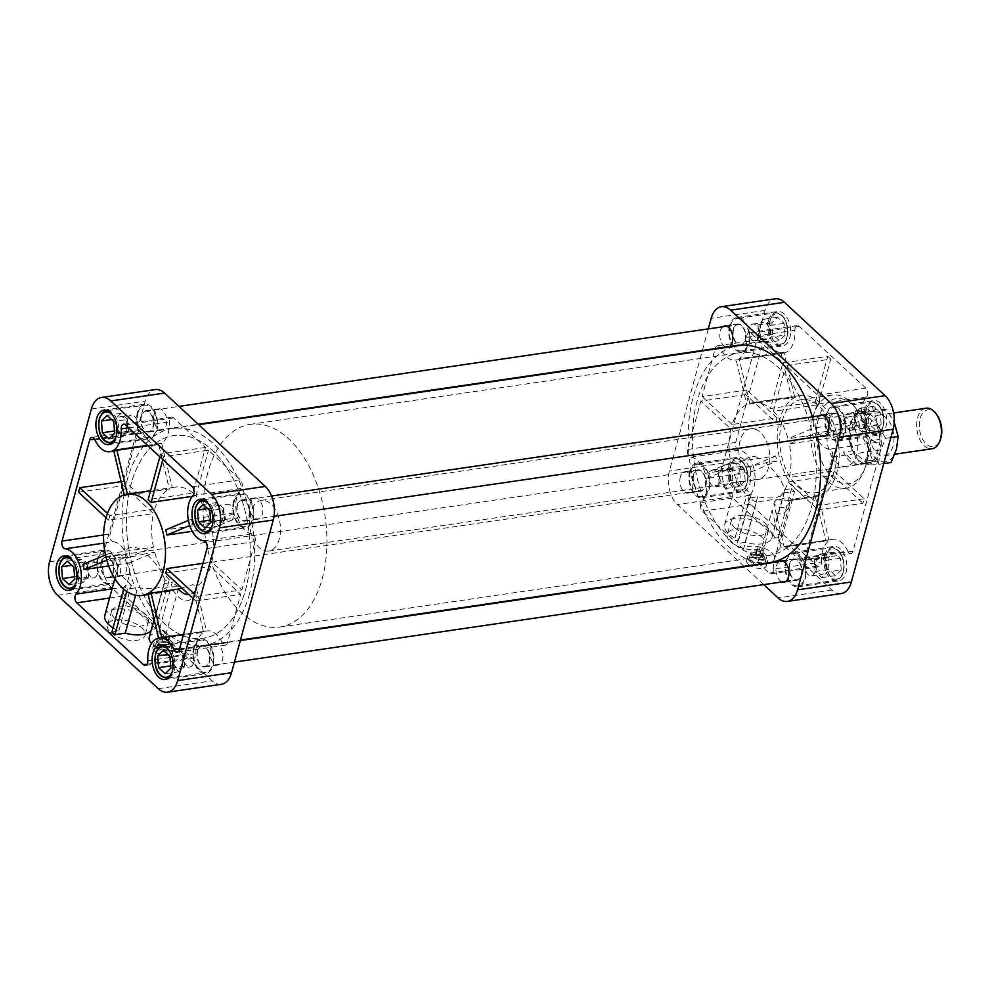 <?xml version="1.0" encoding="UTF-8"?>
<svg xmlns="http://www.w3.org/2000/svg" width="991" height="991" viewBox="0 0 991 991"><rect width="100%" height="100%" fill="white"/><g stroke="black" fill="none" stroke-linecap="round" stroke-linejoin="round"><path stroke-width="0.74" stroke-dasharray="4.96 3.72" d="M149.22 637.386A16.389 7.829 -164.7 0 1 166.03 633.893L178.937 586.722L167.578 586.957L162.239 589.769L169.201 591.491L173.264 590.648C181.626 602.664 188.748 604.039 194.645 594.786L203.613 632.258L158.758 638.823L158.56 638.043M147.82 660.7L195.945 653.651A5.116 3.035 81.7 0 1 193.604 658.396A5.116 3.035 81.7 0 1 191.672 657.665L180.325 647.135A16.389 7.829 -164.7 0 1 167.306 650.146A16.389 7.829 -164.7 0 1 151.611 643.283M180.325 647.135L194.645 594.786M139.781 549.113C134.02 546.078 128.991 546.821 124.693 551.318L153.444 547.119L127.69 557.846L82.823 564.424M779.013 421.955A51.21 30.387 81.7 0 1 800.778 395.52A51.21 30.387 81.7 0 1 831.684 419.416A51.21 30.387 81.7 0 1 836.788 472.707A51.21 30.387 81.7 0 1 815.605 496.85A51.21 30.387 81.7 0 1 785.231 474.07A51.21 30.387 81.7 0 1 779.013 421.955M776.981 417.917L746.917 390.033L745.678 394.542L775.755 422.426A51.21 30.387 81.7 0 1 776.981 417.917L732.126 424.482A51.21 30.387 81.7 0 1 746.768 404.477L791.623 397.911A51.21 30.387 81.7 0 1 794.609 396.673L749.741 403.238A51.21 30.387 81.7 0 1 752.652 402.569A51.21 30.387 81.7 0 1 770.441 408.515L815.296 401.95A51.21 30.387 81.7 0 1 818.269 404.712L773.414 411.277A51.21 30.387 81.7 0 1 788.031 438.74L832.898 432.175A51.21 30.387 81.7 0 1 834.125 437.316L789.27 443.881A51.21 30.387 81.7 0 1 789.257 477.464L834.112 470.886A51.21 30.387 81.7 0 1 832.874 475.407L788.018 481.973A51.21 30.387 81.7 0 1 774.516 501.347C785.145 497.457 790.607 496.813 790.892 499.414L818.232 495.413A51.21 30.387 81.7 0 1 815.259 496.652L790.1 500.331L789.294 505.286C785.813 514.812 780.078 516.472 772.076 510.241L781.044 547.713L825.899 541.148A24.577 14.58 81.7 0 1 828.885 539.909L818.232 495.413M771.035 573.851L819.161 566.802A5.116 3.035 81.7 0 0 821.502 562.07L773.376 569.107A5.116 3.035 81.7 0 1 771.035 573.851A5.116 3.035 81.7 0 1 769.103 573.12L757.756 562.603A16.389 7.829 15.3 0 0 774.566 559.097A16.389 7.829 15.3 0 0 762.042 547.589A16.389 7.829 15.3 0 0 743.461 549.348L756.368 502.177L771.741 499.712L790.1 500.331M756.368 502.177A51.21 30.387 81.7 0 1 749.704 497.94L757.607 496.788C771.543 499.191 780.413 497.891 784.215 492.886L794.559 491.375A51.21 30.387 81.7 0 1 791.586 488.613L784.699 489.628C782.394 481.267 776.102 472.323 765.808 462.772L776.969 461.149A51.21 30.387 81.7 0 1 775.73 455.996L744.538 460.567C748.849 456.058 753.878 455.327 759.626 458.362M744.538 460.567L730.875 462.574A51.21 30.387 81.7 0 1 730.887 429.004L775.755 422.426M757.607 496.788L745.121 542.399A24.577 11.743 15.3 0 0 771.741 538.509L782.085 536.998L779.112 534.236L772.212 535.239L784.699 489.628M772.212 535.239A24.577 11.743 15.3 0 0 749.097 519.21A24.577 11.743 15.3 0 0 724.656 524.635A24.577 11.743 15.3 0 0 738.691 540.145L751.178 494.534L740.45 483.819L739.72 469.585L740.81 466.439C743.238 467.678 751.574 466.464 765.808 462.772M106.768 560.088L109.815 558.825A51.21 30.387 81.7 0 1 108.589 553.684L124.693 551.318M105.492 554.972L108.589 553.684M121.137 481.651L124.618 481.143L137.848 432.782A5.116 3.035 81.7 0 1 139.966 430.367A5.116 3.035 81.7 0 1 143.1 432.819A24.577 14.58 81.7 0 0 158.089 444.637L113.829 451.116L158.684 444.525L169.337 489.021L124.482 495.587L124.284 494.794M103.782 543.142L113.296 541.755A5.116 3.035 81.7 0 1 110.15 534.025L123.392 485.664L153.456 513.536L108.601 520.114L106.062 517.76M78.524 492.23L123.392 485.664M107.486 513.425L109.84 515.593L154.695 509.027L124.618 481.143M147.523 445.355L161.657 443.287A24.577 14.58 81.7 0 0 169.337 421.893A5.116 3.035 81.7 0 1 171.678 417.149A5.116 3.035 81.7 0 1 173.598 417.88L205.484 447.436L193.01 493.06L148.142 499.625M127.393 494.113L172.31 487.783L161.657 443.287M159.861 456.801L160.629 454.002L205.484 447.436M160.629 454.002L163.602 456.764L208.457 450.199L240.342 479.768A5.116 3.035 81.7 0 1 241.135 488.464A24.577 14.58 81.7 0 0 236.354 512.558L210.6 523.285L165.745 529.851M108.676 565.96L128.917 562.987A24.577 14.58 81.7 0 1 124.148 587.081A5.116 3.035 81.7 0 0 124.928 595.777L156.813 625.346L152.366 626.002L164.853 580.379L169.3 579.723L156.813 625.346M113.296 541.755A24.577 14.58 81.7 0 1 127.69 557.846M166.03 633.893L159.786 628.108L172.273 582.485L164.37 583.637C160.567 588.642 151.697 589.942 137.761 587.539L127.418 589.05A51.21 30.387 81.7 0 1 124.432 586.288L131.332 585.285L120.592 574.557L119.874 560.336L114.857 578.645M151.09 630.536A24.577 11.743 -164.7 0 0 151.896 629.26L159.786 628.108M111.958 631.911L118.846 630.908A24.577 11.743 -164.7 0 1 113.061 627.873M104.811 615.386A24.577 11.743 -164.7 0 1 129.251 609.961A24.577 11.743 -164.7 0 1 152.366 626.002M164.853 580.379C162.549 572.018 156.244 563.061 145.962 553.535C131.729 557.215 123.392 558.428 120.964 557.19L119.874 560.336M109.815 558.825L120.964 557.19M128.917 562.987L154.67 552.26L145.962 553.535M815.259 496.652L825.899 541.148M759.8 326.559A8.572 5.091 81.7 0 1 763.343 322.509A8.572 5.091 81.7 0 1 768.52 326.51A8.572 5.091 81.7 0 1 769.375 335.441A8.572 5.091 81.7 0 1 765.832 339.479A8.572 5.091 81.7 0 1 760.654 335.478A8.572 5.091 81.7 0 1 759.8 326.559M749.196 328.108A8.572 5.091 -98.3 0 0 750.051 337.039A8.572 5.091 -98.3 0 0 755.229 341.04A8.572 5.091 -98.3 0 0 759.019 331.812A8.572 5.091 -98.3 0 0 752.739 324.057A8.572 5.091 -98.3 0 0 749.196 328.108M127.715 419.094A8.572 5.091 81.7 0 1 131.27 415.056A8.572 5.091 81.7 0 1 136.448 419.057A8.572 5.091 81.7 0 1 137.303 427.988A8.572 5.091 81.7 0 1 133.748 432.026A8.572 5.091 81.7 0 1 128.57 428.025A8.572 5.091 81.7 0 1 127.715 419.094M117.111 420.655A8.572 5.091 -98.3 0 0 117.966 429.574A8.572 5.091 -98.3 0 0 123.144 433.575A8.572 5.091 -98.3 0 0 126.947 424.359A8.572 5.091 -98.3 0 0 120.667 416.604A8.572 5.091 -98.3 0 0 117.111 420.655M733.588 329.396A10.244 6.082 -98.3 0 0 734.604 340.049A10.244 6.082 -98.3 0 0 740.785 344.831A10.244 6.082 -98.3 0 0 745.319 333.818A10.244 6.082 -98.3 0 0 737.824 324.565A10.244 6.082 -98.3 0 0 733.588 329.396M733.303 329.123A10.752 6.38 -98.3 0 0 734.368 340.322A10.752 6.38 -98.3 0 0 740.859 345.339A10.752 6.38 -98.3 0 0 745.616 333.769A10.752 6.38 -98.3 0 0 737.75 324.057A10.752 6.38 -98.3 0 0 733.303 329.123M730.156 326.212A16.389 9.724 -98.3 0 0 731.792 343.27A16.389 9.724 -98.3 0 0 741.677 350.913A16.389 9.724 -98.3 0 0 748.923 333.286A16.389 9.724 -98.3 0 0 736.932 318.483A16.389 9.724 -98.3 0 0 730.156 326.212M785.058 335.094L779.384 340.706L772.782 334.586L771.853 322.843L777.526 317.231L784.129 323.351L785.058 335.094L771.196 337.126L765.523 342.737L758.908 336.618L757.979 324.875L763.665 319.251L770.267 325.382L771.196 337.126M855.902 415.663A8.572 5.091 81.7 0 1 859.445 411.624A8.572 5.091 81.7 0 1 864.623 415.625A8.572 5.091 81.7 0 1 865.477 424.557A8.572 5.091 81.7 0 1 861.935 428.595A8.572 5.091 81.7 0 1 856.757 424.594A8.572 5.091 81.7 0 1 855.902 415.663M845.298 417.223A8.572 5.091 -98.3 0 0 846.153 426.142A8.572 5.091 -98.3 0 0 851.331 430.156A8.572 5.091 -98.3 0 0 855.122 420.927A8.572 5.091 -98.3 0 0 848.841 413.173A8.572 5.091 -98.3 0 0 845.298 417.223M829.69 418.512A10.244 6.082 -98.3 0 0 830.706 429.165A10.244 6.082 -98.3 0 0 836.887 433.947A10.244 6.082 -98.3 0 0 841.421 422.934A10.244 6.082 -98.3 0 0 833.927 413.681A10.244 6.082 -98.3 0 0 829.69 418.512M829.405 418.239A10.752 6.38 -98.3 0 0 830.47 429.437A10.752 6.38 -98.3 0 0 836.961 434.454A10.752 6.38 -98.3 0 0 841.718 422.884A10.752 6.38 -98.3 0 0 833.852 413.173A10.752 6.38 -98.3 0 0 829.405 418.239M826.259 415.328A16.389 9.724 -98.3 0 0 827.894 432.386A16.389 9.724 -98.3 0 0 837.779 440.029A16.389 9.724 -98.3 0 0 845.026 422.401A16.389 9.724 -98.3 0 0 833.035 407.598A16.389 9.724 -98.3 0 0 826.259 415.328M881.16 424.21L875.487 429.821L868.872 423.702L867.943 411.959L873.628 406.335L880.231 412.467L881.16 424.21L867.298 426.241L861.613 431.853L855.01 425.721L854.081 413.99L859.754 408.366L866.369 414.498L867.298 426.241M719.912 472.348A8.572 5.091 81.7 0 1 723.455 468.309A8.572 5.091 81.7 0 1 728.633 472.311A8.572 5.091 81.7 0 1 729.5 481.23A8.572 5.091 81.7 0 1 725.945 485.28A8.572 5.091 81.7 0 1 720.767 481.279A8.572 5.091 81.7 0 1 719.912 472.348M709.308 473.896A8.572 5.091 -98.3 0 0 710.163 482.828A8.572 5.091 -98.3 0 0 715.341 486.829A8.572 5.091 -98.3 0 0 719.132 477.612A8.572 5.091 -98.3 0 0 712.863 469.858A8.572 5.091 -98.3 0 0 709.308 473.896M693.7 475.185A10.244 6.082 -98.3 0 0 694.728 485.85A10.244 6.082 -98.3 0 0 700.91 490.632A10.244 6.082 -98.3 0 0 705.431 479.619A10.244 6.082 -98.3 0 0 697.937 470.366A10.244 6.082 -98.3 0 0 693.7 475.185M693.415 474.924A10.752 6.38 -98.3 0 0 694.493 486.11A10.752 6.38 -98.3 0 0 700.984 491.14A10.752 6.38 -98.3 0 0 705.728 479.57A10.752 6.38 -98.3 0 0 697.862 469.858A10.752 6.38 -98.3 0 0 693.415 474.924M690.269 472.001A16.389 9.724 -98.3 0 0 691.904 489.059A16.389 9.724 -98.3 0 0 701.789 496.702A16.389 9.724 -98.3 0 0 709.036 479.087A16.389 9.724 -98.3 0 0 697.045 464.284A16.389 9.724 -98.3 0 0 690.269 472.001M745.17 480.883L739.497 486.507L732.894 480.375L731.965 468.632L737.638 463.02L744.241 469.152L745.17 480.883L731.308 482.914L725.635 488.538L719.032 482.406L718.103 470.663L723.777 465.052L730.379 471.171L731.308 482.914M816.014 561.463A8.572 5.091 81.7 0 1 819.557 557.425A8.572 5.091 81.7 0 1 824.735 561.426A8.572 5.091 81.7 0 1 825.59 570.345A8.572 5.091 81.7 0 1 822.047 574.396A8.572 5.091 81.7 0 1 816.869 570.395A8.572 5.091 81.7 0 1 816.014 561.463M805.41 563.012A8.572 5.091 -98.3 0 0 806.265 571.943A8.572 5.091 -98.3 0 0 811.443 575.944A8.572 5.091 -98.3 0 0 815.234 566.716A8.572 5.091 -98.3 0 0 808.953 558.974A8.572 5.091 -98.3 0 0 805.41 563.012M789.802 564.3A10.244 6.082 -98.3 0 0 790.818 574.966A10.244 6.082 -98.3 0 0 796.999 579.735A10.244 6.082 -98.3 0 0 801.533 568.723A10.244 6.082 -98.3 0 0 794.039 559.469A10.244 6.082 -98.3 0 0 789.802 564.3M789.517 564.04A10.752 6.38 -98.3 0 0 790.583 575.226A10.752 6.38 -98.3 0 0 797.074 580.243A10.752 6.38 -98.3 0 0 801.83 568.685A10.752 6.38 -98.3 0 0 793.964 558.974A10.752 6.38 -98.3 0 0 789.517 564.04M786.371 561.117A16.389 9.724 -98.3 0 0 788.006 578.174A16.389 9.724 -98.3 0 0 797.891 585.817A16.389 9.724 -98.3 0 0 805.138 568.202A16.389 9.724 -98.3 0 0 793.147 553.399A16.389 9.724 -98.3 0 0 786.371 561.117M841.272 569.998L835.599 575.622L828.996 569.491L828.067 557.747L833.741 552.136L840.343 558.255L841.272 569.998L827.411 572.03L821.737 577.642L815.122 571.522L814.193 559.779L819.879 554.167L826.482 560.287L827.411 572.03M97.576 558.168A17.404 10.331 -98.3 0 0 99.311 576.291A17.404 10.331 -98.3 0 0 109.828 584.417A17.404 10.331 -98.3 0 0 117.52 565.688A17.404 10.331 -98.3 0 0 104.786 549.968A17.404 10.331 -98.3 0 0 97.576 558.168M98.146 558.701A16.389 9.724 -98.3 0 0 99.781 575.759A16.389 9.724 -98.3 0 0 109.679 583.402A16.389 9.724 -98.3 0 0 116.926 565.774A16.389 9.724 -98.3 0 0 104.935 550.971A16.389 9.724 -98.3 0 0 98.146 558.701M101.293 561.612A10.752 6.38 -98.3 0 0 102.37 572.81A10.752 6.38 -98.3 0 0 108.861 577.827A10.752 6.38 -98.3 0 0 113.618 566.257A10.752 6.38 -98.3 0 0 105.752 556.546A10.752 6.38 -98.3 0 0 101.293 561.612M114.349 559.704A10.752 6.38 -98.3 0 0 115.414 570.903A10.752 6.38 -98.3 0 0 121.905 575.92A10.752 6.38 -98.3 0 0 126.662 564.35A10.752 6.38 -98.3 0 0 118.796 554.638A10.752 6.38 -98.3 0 0 114.349 559.704M233.566 501.483A17.404 10.331 -98.3 0 0 235.301 519.606A17.404 10.331 -98.3 0 0 245.805 527.732A17.404 10.331 -98.3 0 0 253.51 509.015A17.404 10.331 -98.3 0 0 240.763 493.283A17.404 10.331 -98.3 0 0 233.566 501.483M234.136 502.016A16.389 9.724 -98.3 0 0 235.771 519.073A16.389 9.724 -98.3 0 0 245.657 526.716A16.389 9.724 -98.3 0 0 252.916 509.101A16.389 9.724 -98.3 0 0 240.912 494.298A16.389 9.724 -98.3 0 0 234.136 502.016M237.283 504.939A10.752 6.38 -98.3 0 0 238.36 516.125A10.752 6.38 -98.3 0 0 244.851 521.142A10.752 6.38 -98.3 0 0 249.608 509.585A10.752 6.38 -98.3 0 0 241.73 499.86A10.752 6.38 -98.3 0 0 237.283 504.939M250.327 503.032A10.752 6.38 -98.3 0 0 251.404 514.218A10.752 6.38 -98.3 0 0 257.895 519.234A10.752 6.38 -98.3 0 0 262.652 507.677A10.752 6.38 -98.3 0 0 254.786 497.953A10.752 6.38 -98.3 0 0 250.327 503.032M137.464 412.38A17.404 10.331 -98.3 0 0 139.198 430.49A17.404 10.331 -98.3 0 0 149.715 438.617A17.404 10.331 -98.3 0 0 157.408 419.899A17.404 10.331 -98.3 0 0 144.661 404.167A17.404 10.331 -98.3 0 0 137.464 412.38M138.034 412.9A16.389 9.724 -98.3 0 0 139.669 429.958A16.389 9.724 -98.3 0 0 149.567 437.601A16.389 9.724 -98.3 0 0 156.813 419.986A16.389 9.724 -98.3 0 0 144.81 405.183A16.389 9.724 -98.3 0 0 138.034 412.9M141.18 415.824A10.752 6.38 -98.3 0 0 142.258 427.01A10.752 6.38 -98.3 0 0 148.749 432.026A10.752 6.38 -98.3 0 0 153.506 420.469A10.752 6.38 -98.3 0 0 145.627 410.757A10.752 6.38 -98.3 0 0 141.18 415.824M154.237 413.916A10.752 6.38 -98.3 0 0 155.302 425.102A10.752 6.38 -98.3 0 0 161.793 430.119A10.752 6.38 -98.3 0 0 166.55 418.561A10.752 6.38 -98.3 0 0 158.684 408.837A10.752 6.38 -98.3 0 0 154.237 413.916M193.679 647.284A17.404 10.331 -98.3 0 0 195.413 665.407A17.404 10.331 -98.3 0 0 205.93 673.533A17.404 10.331 -98.3 0 0 213.622 654.803A17.404 10.331 -98.3 0 0 200.876 639.071A17.404 10.331 -98.3 0 0 193.679 647.284M194.248 647.817A16.389 9.724 -98.3 0 0 195.884 664.874A16.389 9.724 -98.3 0 0 205.781 672.517A16.389 9.724 -98.3 0 0 213.028 654.89A16.389 9.724 -98.3 0 0 201.024 640.087A16.389 9.724 -98.3 0 0 194.248 647.817M197.395 650.728A10.752 6.38 -98.3 0 0 198.473 661.926A10.752 6.38 -98.3 0 0 204.964 666.943A10.752 6.38 -98.3 0 0 209.72 655.373A10.752 6.38 -98.3 0 0 201.842 645.661A10.752 6.38 -98.3 0 0 197.395 650.728M210.451 648.82A10.752 6.38 -98.3 0 0 211.517 660.018A10.752 6.38 -98.3 0 0 218.008 665.035A10.752 6.38 -98.3 0 0 222.764 653.465A10.752 6.38 -98.3 0 0 214.898 643.754A10.752 6.38 -98.3 0 0 210.451 648.82M680.359 476.832A10.752 6.38 -98.3 0 0 681.436 488.03A10.752 6.38 -98.3 0 0 687.927 493.047A10.752 6.38 -98.3 0 0 692.684 481.477A10.752 6.38 -98.3 0 0 684.818 471.766A10.752 6.38 -98.3 0 0 680.359 476.832M689.699 471.481A17.404 10.331 -98.3 0 0 691.433 489.591A17.404 10.331 -98.3 0 0 701.938 497.717A17.404 10.331 -98.3 0 0 709.643 479A17.404 10.331 -98.3 0 0 696.896 463.268A17.404 10.331 -98.3 0 0 689.699 471.481M730.478 465.51A17.404 10.331 -98.3 0 0 732.213 483.62A17.404 10.331 -98.3 0 0 742.717 491.747A17.404 10.331 -98.3 0 0 750.422 473.029A17.404 10.331 -98.3 0 0 737.676 457.297A17.404 10.331 -98.3 0 0 730.478 465.51M818.95 415.873A10.752 6.38 -98.3 0 0 816.349 420.159A10.752 6.38 -98.3 0 0 821.911 436.139M825.676 414.795A17.404 10.331 -98.3 0 0 827.423 432.918A17.404 10.331 -98.3 0 0 837.928 441.032A17.404 10.331 -98.3 0 0 845.633 422.315A17.404 10.331 -98.3 0 0 832.886 406.583A17.404 10.331 -98.3 0 0 825.676 414.795M866.456 408.825A17.404 10.331 -98.3 0 0 868.203 426.948A17.404 10.331 -98.3 0 0 878.707 435.074A17.404 10.331 -98.3 0 0 886.412 416.344A17.404 10.331 -98.3 0 0 873.666 400.612A17.404 10.331 -98.3 0 0 866.456 408.825M722.848 326.757A10.752 6.38 -98.3 0 0 720.246 331.044A10.752 6.38 -98.3 0 0 725.808 347.023M727.245 347.284A10.752 6.38 -98.3 0 0 727.815 347.246A10.752 6.38 -98.3 0 0 728.373 347.123M729.587 325.68A17.404 10.331 -98.3 0 0 731.321 343.803A17.404 10.331 -98.3 0 0 741.825 351.929A17.404 10.331 -98.3 0 0 749.53 333.199A17.404 10.331 -98.3 0 0 736.784 317.467A17.404 10.331 -98.3 0 0 729.587 325.68M770.366 319.709A17.404 10.331 -98.3 0 0 772.1 337.832A17.404 10.331 -98.3 0 0 782.605 345.958A17.404 10.331 -98.3 0 0 790.31 327.228A17.404 10.331 -98.3 0 0 777.563 311.496A17.404 10.331 -98.3 0 0 770.366 319.709M779.062 561.662A10.752 6.38 -98.3 0 0 776.461 565.948A10.752 6.38 -98.3 0 0 782.035 581.928M785.801 560.596A17.404 10.331 -98.3 0 0 787.535 578.707A17.404 10.331 -98.3 0 0 798.04 586.833A17.404 10.331 -98.3 0 0 805.745 568.116A17.404 10.331 -98.3 0 0 792.998 552.383A17.404 10.331 -98.3 0 0 785.801 560.596M826.581 554.626A17.404 10.331 -98.3 0 0 828.315 572.736A17.404 10.331 -98.3 0 0 838.82 580.862A17.404 10.331 -98.3 0 0 846.525 562.145A17.404 10.331 -98.3 0 0 833.778 546.413A17.404 10.331 -98.3 0 0 826.581 554.626M819.161 566.802A5.116 3.035 81.7 0 1 817.228 566.084L750.484 504.196A5.116 3.035 81.7 0 1 749.692 495.488A24.577 14.58 81.7 0 0 753.94 468.793A24.577 14.58 81.7 0 0 738.852 450.162A5.116 3.035 81.7 0 1 735.706 442.432L763.404 341.189A5.116 3.035 81.7 0 1 765.523 338.773A5.116 3.035 81.7 0 1 768.657 341.238L720.531 348.275A24.577 14.58 81.7 0 0 735.52 360.092L783.646 353.044A24.577 14.58 81.7 0 1 768.657 341.238M821.502 562.07A24.577 14.58 81.7 0 1 832.737 539.315A24.577 14.58 81.7 0 1 847.739 551.132L799.613 558.181A5.116 3.035 81.7 0 0 802.735 560.633L850.86 553.585A5.116 3.035 81.7 0 1 847.739 551.132M783.646 353.044A24.577 14.58 81.7 0 0 794.893 330.3A5.116 3.035 81.7 0 1 797.235 325.556A5.116 3.035 81.7 0 1 799.155 326.287L865.899 388.175A5.116 3.035 81.7 0 1 866.691 396.883A24.577 14.58 81.7 0 0 862.443 423.566A24.577 14.58 81.7 0 0 877.53 442.197A5.116 3.035 81.7 0 1 880.677 449.926L852.978 551.182A5.116 3.035 81.7 0 1 850.86 553.585M841.198 593.547A24.577 14.58 81.7 0 1 831.945 590.054L731.259 496.702A24.577 14.58 81.7 0 1 723.232 463.144L765.015 310.406A24.577 14.58 81.7 0 1 775.185 298.811M770.242 562.479A109.58 65.022 81.7 0 1 690.021 463.478A109.58 65.022 81.7 0 1 738.493 345.636M812.385 416.839A109.58 65.022 81.7 0 1 817.377 436.796M249.546 593.696A109.58 65.022 81.7 0 1 204.22 645.364A109.58 65.022 81.7 0 1 124.011 546.351A109.58 65.022 81.7 0 1 172.471 428.521A109.58 65.022 81.7 0 1 238.62 479.644A109.58 65.022 81.7 0 1 249.546 593.696M221.352 684.298A24.577 14.58 81.7 0 1 212.099 680.817L111.413 587.452A24.577 14.58 81.7 0 1 103.386 553.895L145.169 401.157A24.577 14.58 81.7 0 1 155.339 389.574M755.278 554.7L758.103 554.279L761.237 555.666L761.534 557.462L758.71 557.883L755.588 556.496L755.278 554.7L757.186 547.75L760.01 547.342L758.103 554.279M760.01 547.342L763.132 548.729L761.237 555.666M167.789 644.398L164.964 644.807L161.843 643.432L161.533 641.623L164.357 641.214L167.491 642.602L167.789 644.398L169.696 637.448L166.86 637.87L163.738 636.482L163.428 634.686L166.253 634.277L169.387 635.652L169.696 637.448M158.374 643.097A8.188 3.914 15.3 0 0 166.798 646.442A8.188 3.914 15.3 0 0 172.806 644.311A8.188 3.914 15.3 0 0 165.931 638.365A8.188 3.914 15.3 0 0 156.999 639.988A8.188 3.914 15.3 0 0 158.374 643.097M157.185 647.433A8.188 3.914 15.3 0 0 165.608 650.79A8.188 3.914 15.3 0 0 171.616 648.647A8.188 3.914 15.3 0 0 164.741 642.713A8.188 3.914 15.3 0 0 155.81 644.323A8.188 3.914 15.3 0 0 157.185 647.433M155.562 647.68A10.244 4.893 15.3 0 0 166.092 651.855A10.244 4.893 15.3 0 0 173.586 649.192A10.244 4.893 15.3 0 0 165.001 641.772A10.244 4.893 15.3 0 0 153.84 643.778A10.244 4.893 15.3 0 0 155.562 647.68M154.608 651.149A10.244 4.893 15.3 0 0 165.138 655.336A10.244 4.893 15.3 0 0 172.645 652.66A10.244 4.893 15.3 0 0 164.06 645.24A10.244 4.893 15.3 0 0 152.887 647.247A10.244 4.893 15.3 0 0 154.608 651.149M752.119 556.162A8.188 3.914 15.3 0 0 760.543 559.519A8.188 3.914 15.3 0 0 766.551 557.376A8.188 3.914 15.3 0 0 759.676 551.442A8.188 3.914 15.3 0 0 750.744 553.052A8.188 3.914 15.3 0 0 752.119 556.162M750.93 560.51A8.188 3.914 15.3 0 0 759.366 563.854A8.188 3.914 15.3 0 0 765.362 561.711A8.188 3.914 15.3 0 0 758.499 555.778A8.188 3.914 15.3 0 0 749.555 557.388A8.188 3.914 15.3 0 0 750.93 560.51M749.307 560.745A10.244 4.893 15.3 0 0 759.837 564.932A10.244 4.893 15.3 0 0 767.344 562.256A10.244 4.893 15.3 0 0 758.747 554.836A10.244 4.893 15.3 0 0 747.586 556.843A10.244 4.893 15.3 0 0 749.307 560.745M748.354 564.213A10.244 4.893 15.3 0 0 758.883 568.4A10.244 4.893 15.3 0 0 766.39 565.725A10.244 4.893 15.3 0 0 757.805 558.305A10.244 4.893 15.3 0 0 746.632 560.324A10.244 4.893 15.3 0 0 748.354 564.213M114.857 618.458A19.089 9.117 15.3 0 0 134.64 626.262A19.089 9.117 15.3 0 0 148.514 621.122A19.089 9.117 15.3 0 0 132.472 607.433A19.089 9.117 15.3 0 0 111.686 611.051A19.089 9.117 15.3 0 0 114.857 618.458M110.645 632.407A19.609 9.365 15.3 0 0 130.961 640.421A19.609 9.365 15.3 0 0 145.206 635.132A19.609 9.365 15.3 0 0 128.731 621.084A19.609 9.365 15.3 0 0 107.4 624.788A19.609 9.365 15.3 0 0 110.645 632.407M734.703 527.707A19.089 9.117 15.3 0 0 754.485 535.512A19.089 9.117 15.3 0 0 768.359 530.371A19.089 9.117 15.3 0 0 752.318 516.683A19.089 9.117 15.3 0 0 731.531 520.287A19.089 9.117 15.3 0 0 734.703 527.707M730.491 541.643A19.609 9.365 15.3 0 0 750.819 549.671A19.609 9.365 15.3 0 0 765.052 544.381A19.609 9.365 15.3 0 0 748.577 530.334A19.609 9.365 15.3 0 0 727.245 534.038A19.609 9.365 15.3 0 0 730.491 541.643M781.874 421.782A47.11 27.959 -98.3 0 0 786.581 470.812A47.11 27.959 -98.3 0 0 815.011 492.8A47.11 27.959 -98.3 0 0 835.847 442.135A47.11 27.959 -98.3 0 0 801.372 399.571A47.11 27.959 -98.3 0 0 781.874 421.782M812.868 417.248A47.11 27.959 -98.3 0 0 817.575 466.278A47.11 27.959 -98.3 0 0 846.004 488.253A47.11 27.959 -98.3 0 0 864.189 470.155A47.11 27.959 -98.3 0 0 854.96 407.165A47.11 27.959 -98.3 0 0 832.366 395.037A47.11 27.959 -98.3 0 0 812.868 417.248M818.417 418.883A43.009 25.518 -98.3 0 0 831.214 476.374A43.009 25.518 -98.3 0 0 865.279 467.195A43.009 25.518 -98.3 0 0 856.856 409.692A43.009 25.518 -98.3 0 0 818.417 418.883M828.142 427.901A25.605 15.187 -98.3 0 0 830.706 454.559A25.605 15.187 -98.3 0 0 846.153 466.501A25.605 15.187 -98.3 0 0 857.475 438.963A25.605 15.187 -98.3 0 0 838.733 415.836A25.605 15.187 -98.3 0 0 828.142 427.901M141.465 416.084A10.244 6.082 -98.3 0 0 142.493 426.749A10.244 6.082 -98.3 0 0 148.675 431.531A10.244 6.082 -98.3 0 0 153.196 420.506A10.244 6.082 -98.3 0 0 145.702 411.265A10.244 6.082 -98.3 0 0 141.465 416.084M233.405 517.104A8.572 5.091 81.7 0 1 229.85 521.142A8.572 5.091 81.7 0 1 224.672 517.141A8.572 5.091 81.7 0 1 223.817 508.21A8.572 5.091 81.7 0 1 227.36 504.171A8.572 5.091 81.7 0 1 232.538 508.172A8.572 5.091 81.7 0 1 233.405 517.104M237.567 505.199A10.244 6.082 -98.3 0 0 238.596 515.865A10.244 6.082 -98.3 0 0 244.777 520.634A10.244 6.082 -98.3 0 0 249.298 509.622A10.244 6.082 -98.3 0 0 241.804 500.368A10.244 6.082 -98.3 0 0 237.567 505.199M97.415 573.777A8.572 5.091 81.7 0 1 93.86 577.827A8.572 5.091 81.7 0 1 88.682 573.826A8.572 5.091 81.7 0 1 87.827 564.895A8.572 5.091 81.7 0 1 91.383 560.844A8.572 5.091 81.7 0 1 96.561 564.858A8.572 5.091 81.7 0 1 97.415 573.777M101.578 561.885A10.244 6.082 -98.3 0 0 102.606 572.538A10.244 6.082 -98.3 0 0 108.787 577.319A10.244 6.082 -98.3 0 0 113.321 566.307A10.244 6.082 -98.3 0 0 105.814 557.053A10.244 6.082 -98.3 0 0 101.578 561.885M193.518 662.892A8.572 5.091 81.7 0 1 189.962 666.943A8.572 5.091 81.7 0 1 184.784 662.942A8.572 5.091 81.7 0 1 183.93 654.01A8.572 5.091 81.7 0 1 187.485 649.96A8.572 5.091 81.7 0 1 192.663 653.961A8.572 5.091 81.7 0 1 193.518 662.892M197.68 651A10.244 6.082 -98.3 0 0 198.708 661.654A10.244 6.082 -98.3 0 0 204.889 666.435A10.244 6.082 -98.3 0 0 209.411 655.423A10.244 6.082 -98.3 0 0 201.916 646.169A10.244 6.082 -98.3 0 0 197.68 651M87.691 565.279L81.089 559.147L75.415 564.759L76.344 576.502L82.947 582.634L88.62 577.01L87.691 565.279L73.829 567.298M77.224 566.443A8.572 5.091 -98.3 0 0 78.091 575.375A8.572 5.091 -98.3 0 0 83.269 579.376A8.572 5.091 -98.3 0 0 87.059 570.147A8.572 5.091 -98.3 0 0 80.779 562.405A8.572 5.091 -98.3 0 0 77.224 566.443M88.62 577.01L74.759 579.041M82.947 582.634L69.085 584.665M76.344 576.502L74.585 576.762M75.415 564.759L71.686 565.316M81.089 559.147L67.227 561.179M223.681 508.594L217.079 502.462L211.405 508.086L212.334 519.829L218.937 525.948L224.61 520.337L223.681 508.594L209.819 510.625M213.214 509.77A8.572 5.091 -98.3 0 0 214.068 518.689A8.572 5.091 -98.3 0 0 219.246 522.691A8.572 5.091 -98.3 0 0 223.037 513.474A8.572 5.091 -98.3 0 0 216.769 505.72A8.572 5.091 -98.3 0 0 213.214 509.77M224.61 520.337L210.749 522.368M218.937 525.948L205.075 527.98M212.334 519.829L210.563 520.077M211.405 508.086L207.664 508.631M217.079 502.462L203.217 504.493M127.579 419.478L120.976 413.358L115.303 418.97L116.232 430.713L122.834 436.833L128.508 431.221L127.579 419.478L113.717 421.509M128.508 431.221L114.646 433.253M122.834 436.833L108.973 438.864M116.232 430.713L114.461 430.974M115.303 418.97L111.574 419.515M120.976 413.358L107.115 415.378M183.793 654.382L177.191 648.263L171.517 653.874L172.446 665.618L179.049 671.749L184.722 666.125L183.793 654.382L169.932 656.414M173.326 655.559A8.572 5.091 -98.3 0 0 174.181 664.49A8.572 5.091 -98.3 0 0 179.359 668.491A8.572 5.091 -98.3 0 0 183.162 659.263A8.572 5.091 -98.3 0 0 176.881 651.521A8.572 5.091 -98.3 0 0 173.326 655.559M184.722 666.125L170.861 668.157M179.049 671.749L165.187 673.769M172.446 665.618L170.675 665.878M171.517 653.874L167.789 654.419M177.191 648.263L163.329 650.294M723.777 465.052L737.638 463.02M718.103 470.663L731.965 468.632M719.032 482.406L732.894 480.375M725.635 488.538L739.497 486.507M730.379 471.171L744.241 469.152M859.754 408.366L873.628 406.335M854.081 413.99L867.943 411.959M855.01 425.721L868.872 423.702M861.613 431.853L875.487 429.821M866.369 414.498L880.231 412.467M763.665 319.251L777.526 317.231M757.979 324.875L771.853 322.843M758.908 336.618L772.782 334.586M765.523 342.737L779.384 340.706M770.267 325.382L784.129 323.351M819.879 554.167L833.741 552.136M814.193 559.779L828.067 557.747M815.122 571.522L828.996 569.491M821.737 577.642L835.599 575.622M826.482 560.287L840.343 558.255M202.969 563.297L211.814 561.996A51.21 30.387 81.7 0 0 211.826 528.426L237.592 517.698L192.737 524.264L189.715 525.515M192.242 531.3L211.826 528.426M192.304 496.355L195.983 495.822A51.21 30.387 81.7 0 1 210.6 523.285M172.31 487.783A51.21 30.387 81.7 0 1 175.221 487.114A51.21 30.387 81.7 0 1 193.01 493.06M124.482 495.587A51.21 30.387 81.7 0 1 127.455 494.348M154.695 509.027A51.21 30.387 81.7 0 1 169.337 489.021M108.601 520.114A51.21 30.387 81.7 0 1 109.84 515.593M153.444 547.119A51.21 30.387 81.7 0 1 153.456 513.536M178.937 586.722A51.21 30.387 81.7 0 1 172.273 582.485M148.105 594.327L173.264 590.648M181.737 587.923L192.489 584.727L197.073 585.879A51.21 30.387 81.7 0 0 210.588 566.518L240.652 594.402L227.422 642.763A5.116 3.035 81.7 0 1 225.304 645.178A5.116 3.035 81.7 0 1 222.182 642.725A24.577 14.58 81.7 0 0 207.181 630.908L183.521 634.376M165.72 573.083L210.588 566.518M169.3 579.723A51.21 30.387 81.7 0 1 154.67 552.26M135.631 595.306L137.761 587.539M127.418 589.05L126.749 591.478M118.846 630.908L131.332 585.285M123.664 589.125L124.432 586.288M163.602 456.764L162.834 459.564M158.758 638.823A24.577 14.58 81.7 0 1 161.731 637.585L206.586 631.019L196.391 588.406C194.657 592.184 192.155 594.241 188.885 594.563M194.533 594.142L197.023 596.458L195.797 600.967L193.295 598.651M192.737 524.264A24.577 14.58 81.7 0 1 191.498 519.123L236.354 512.558M188.389 520.424L191.498 519.123M771.741 538.509L784.215 492.886M828.885 539.909L784.017 546.475L773.822 503.862C781.626 509.993 787.312 508.507 790.892 499.414M773.822 503.862L774.516 501.347M757.756 562.603L772.076 510.241M151.896 629.26L164.37 583.637M196.391 588.406L197.073 585.879M197.023 596.458L241.891 589.88L211.814 561.996M195.797 600.967L240.652 594.402M203.861 540.838L251.974 533.79A5.116 3.035 81.7 0 1 255.121 541.52L241.891 589.88M195.945 653.651A24.577 14.58 81.7 0 1 203.613 632.258M834.112 470.886L864.177 498.77L862.95 503.292L818.083 509.857L804.853 558.218A5.116 3.035 81.7 0 1 802.735 560.633M832.874 475.407L862.95 503.292M746.917 390.033L702.062 396.598L715.291 348.237A5.116 3.035 81.7 0 1 717.41 345.822A5.116 3.035 81.7 0 1 720.531 348.275M745.678 394.542L700.823 401.12L730.887 429.004M738.852 450.162L690.727 457.21A5.116 3.035 81.7 0 1 687.593 449.48L700.823 401.12M732.126 424.482L702.062 396.598M794.609 396.673L783.955 352.177A24.577 14.58 81.7 0 1 780.982 353.415L736.127 359.981L746.768 404.477M780.982 353.415L791.623 397.911M794.893 330.3L746.768 337.349A24.577 14.58 81.7 0 1 739.1 358.742L783.955 352.177M775.73 455.996L749.976 466.736L705.121 473.302L730.875 462.574M749.741 403.238L739.1 358.742M815.296 401.95L827.782 356.326L782.915 362.892L770.441 408.515M827.782 356.326L830.755 359.089L785.9 365.654L817.773 395.223A5.116 3.035 81.7 0 1 818.566 403.919A24.577 14.58 81.7 0 0 813.797 428.013L788.031 438.74M746.768 337.349A5.116 3.035 81.7 0 1 749.109 332.604A5.116 3.035 81.7 0 1 751.042 333.335L782.915 362.892M690.727 457.21A24.577 14.58 81.7 0 1 705.121 473.302M749.976 466.736A24.577 14.58 81.7 0 1 751.203 471.877L706.348 478.442A24.577 14.58 81.7 0 1 701.578 502.536A5.116 3.035 81.7 0 0 702.371 511.232L734.257 540.801L738.691 540.145M745.121 542.399L737.23 543.563L749.704 497.94M743.461 549.348L737.23 543.563M751.178 494.534L746.731 495.178L734.257 540.801M791.586 488.613L779.112 534.236M788.018 481.973L818.083 509.857M784.017 546.475A24.577 14.58 81.7 0 1 784.624 546.363A24.577 14.58 81.7 0 1 799.613 558.181M782.085 536.998L794.559 491.375M864.177 498.77L819.322 505.336L789.257 477.464M877.53 442.197L829.417 449.245A5.116 3.035 81.7 0 1 832.551 456.975L819.322 505.336M834.125 437.316L859.878 426.576L815.023 433.154L789.27 443.881M773.376 569.107A24.577 14.58 81.7 0 1 781.044 547.713M195.983 495.822L208.457 450.199M773.414 411.277L785.9 365.654M744.018 566.319L677.435 504.58A24.577 14.58 81.7 0 1 669.408 471.022L702.26 350.95M763.739 584.616L744.464 566.728M702.384 350.455L708.292 328.888M829.417 449.245A24.577 14.58 81.7 0 1 815.023 433.154M859.878 426.576A24.577 14.58 81.7 0 1 858.652 421.435L813.797 428.013M706.348 478.442L732.114 467.715A51.21 30.387 81.7 0 0 746.731 495.178M858.652 421.435L832.898 432.175M818.269 404.712L830.755 359.089M751.203 471.877L776.969 461.149M740.81 466.439L732.114 467.715M131.146 483.893A102.407 60.773 -98.3 0 0 141.366 590.487A102.407 60.773 -98.3 0 0 203.18 638.266A102.407 60.773 -98.3 0 0 248.481 528.129A102.407 60.773 -98.3 0 0 173.512 435.606A102.407 60.773 -98.3 0 0 131.146 483.893A102.407 60.773 -98.3 0 0 141.366 590.487A102.407 60.773 -98.3 0 0 203.18 638.266A102.407 60.773 -98.3 0 0 248.481 528.129A102.407 60.773 -98.3 0 0 173.512 435.606A102.407 60.773 -98.3 0 0 131.146 483.893M697.156 401.021A102.407 60.773 -98.3 0 0 707.376 507.603A102.407 60.773 -98.3 0 0 769.202 555.394A102.407 60.773 -98.3 0 0 814.491 445.256A102.407 60.773 -98.3 0 0 739.534 352.734A102.407 60.773 -98.3 0 0 697.156 401.021M740.066 440.797A25.605 15.187 -98.3 0 0 742.618 467.455A25.605 15.187 -98.3 0 0 758.078 479.396A25.605 15.187 -98.3 0 0 769.4 451.859A25.605 15.187 -98.3 0 0 750.658 428.731A25.605 15.187 -98.3 0 0 740.066 440.797M163.428 634.686L161.533 641.623M163.738 636.482L161.843 643.432M166.86 637.87L164.964 644.807M169.387 635.652L167.491 642.602M166.253 634.277L164.357 641.214M763.132 548.729L763.442 550.525L760.617 550.934L757.483 549.547L757.186 547.75M757.483 549.547L755.588 556.496M760.617 550.934L758.71 557.883M763.442 550.525L761.534 557.462M251.974 533.79A24.577 14.58 81.7 0 1 237.592 517.698M854.7 415.972L854.973 417.83L850.427 434.479L849.064 436.573A25.605 15.187 -98.3 0 0 852.458 450.732L865.552 462.004A24.577 14.58 -98.3 0 0 875.586 457.817L880.144 441.168A24.577 14.58 -98.3 0 0 875.994 423.814L862.901 412.553A25.605 15.187 -98.3 0 0 860.758 412.615A25.605 15.187 -98.3 0 0 854.7 415.972L845.732 417.285L840.095 437.886L849.064 436.573M207.813 472.67A102.407 60.773 -98.3 0 0 218.032 579.252A102.407 60.773 -98.3 0 0 279.846 627.043A102.407 60.773 -98.3 0 0 325.147 516.906A102.407 60.773 -98.3 0 0 250.178 424.383A102.407 60.773 -98.3 0 0 207.813 472.67M250.711 512.446A25.605 15.187 -98.3 0 0 253.262 539.092A25.605 15.187 -98.3 0 0 268.722 551.046A25.605 15.187 -98.3 0 0 280.044 523.508A25.605 15.187 -98.3 0 0 261.302 500.381A25.605 15.187 -98.3 0 0 250.711 512.446M840.095 437.886A25.605 15.187 81.7 0 1 841.198 425.994A25.605 15.187 81.7 0 1 845.732 417.285M865.552 462.004L866.035 463.33L857.066 464.643A25.605 15.187 81.7 0 1 843.477 452.045L852.458 450.732M866.035 463.33A25.605 15.187 -98.3 0 0 868.178 463.28A25.605 15.187 -98.3 0 0 874.235 459.923L875.586 457.817M880.144 441.168L879.872 439.31L870.903 440.623A25.605 15.187 81.7 0 1 865.267 461.236L874.235 459.923M879.872 439.31A25.605 15.187 -98.3 0 0 876.478 425.151L875.994 423.814M862.901 412.553L853.932 413.866A25.605 15.187 81.7 0 1 867.509 426.464L876.478 425.151M865.019 413.643A24.577 14.58 -98.3 0 0 854.973 417.83M850.427 434.479A24.577 14.58 -98.3 0 0 854.576 451.834M886.834 409.655L879.5 408.998A26.621 15.806 81.7 0 1 894.378 422.785L886.834 409.655L874.31 411.488L878.063 425.176A26.621 15.806 81.7 0 1 880.157 451.611A26.621 15.806 81.7 0 1 867.373 464.259A26.621 15.806 81.7 0 1 852.495 450.471A26.621 15.806 81.7 0 1 850.414 424.037A26.621 15.806 81.7 0 1 863.198 411.389A26.621 15.806 81.7 0 1 878.063 425.176L885.62 438.307L880.157 451.611L878.484 464.37L860.052 463.602L852.495 450.471L848.742 436.783L861.266 434.95L868.81 448.081L872.576 461.769L860.052 463.602M894.378 422.785A26.621 15.806 81.7 0 1 896.471 449.233A26.621 15.806 81.7 0 1 883.687 461.868L891.008 462.537M868.389 408.899L866.729 421.646A26.621 15.806 81.7 0 1 879.5 408.998L868.389 408.899L855.865 410.732L874.31 411.488M883.749 463.59L878.484 464.37M890.872 437.539L885.62 438.307M872.576 461.769L883.687 461.868A26.621 15.806 81.7 0 1 868.81 448.081A26.621 15.806 81.7 0 1 866.729 421.646L861.266 434.95M855.865 410.732L850.414 424.037L848.742 436.783M857.066 464.643L843.477 452.045M870.903 440.623L865.267 461.236M853.932 413.866L867.509 426.464M926.065 408.23A20.477 12.152 -98.3 0 0 917.592 417.88A20.477 12.152 -98.3 0 0 919.636 439.199A20.477 12.152 -98.3 0 0 931.998 448.762M936.755 414.659A18.594 11.037 -98.3 0 0 920.143 418.636A18.594 11.037 -98.3 0 0 925.668 443.497A18.594 11.037 -98.3 0 0 940.397 439.521M893.04 446.049A20.477 12.152 81.7 0 1 884.567 455.699A20.477 12.152 81.7 0 1 872.204 446.148A20.477 12.152 81.7 0 1 870.16 424.829A20.477 12.152 81.7 0 1 878.633 415.167A20.477 12.152 81.7 0 1 890.996 424.73A20.477 12.152 81.7 0 1 893.04 446.049M94.579 439.112L137.848 432.782M103.572 534.991L110.15 534.025M128.632 427.852L169.337 421.893M94.975 439.868L143.1 432.819M192.217 486.804L240.342 479.768M125.485 424.916L173.598 417.88M112.07 588.84L124.148 587.081M109.555 598.031L124.928 595.777M147.114 664.193L191.672 657.665M768.483 320.601A16.389 9.724 -98.3 0 0 770.118 337.658A16.389 9.724 -98.3 0 0 780.016 345.302A16.389 9.724 -98.3 0 0 787.263 327.674A16.389 9.724 -98.3 0 0 775.259 312.871A16.389 9.724 -98.3 0 0 768.483 320.601M769.871 321.01A15.361 9.117 -98.3 0 0 779.657 344.224A15.361 9.117 -98.3 0 0 785.826 321.666A15.361 9.117 -98.3 0 0 769.871 321.01M864.586 409.717A16.389 9.724 -98.3 0 0 866.221 426.762A16.389 9.724 -98.3 0 0 876.106 434.417A16.389 9.724 -98.3 0 0 883.365 416.79A16.389 9.724 -98.3 0 0 871.362 401.987A16.389 9.724 -98.3 0 0 864.586 409.717M865.973 410.125A15.361 9.117 -98.3 0 0 875.759 433.327A15.361 9.117 -98.3 0 0 881.928 410.782A15.361 9.117 -98.3 0 0 865.973 410.125M728.596 466.389A16.389 9.724 -98.3 0 0 730.231 483.447A16.389 9.724 -98.3 0 0 740.128 491.09A16.389 9.724 -98.3 0 0 747.375 473.475A16.389 9.724 -98.3 0 0 735.384 458.672A16.389 9.724 -98.3 0 0 728.596 466.389M729.983 466.811A15.361 9.117 -98.3 0 0 739.769 490.012A15.361 9.117 -98.3 0 0 745.938 467.467A15.361 9.117 -98.3 0 0 729.983 466.811M824.698 555.505A16.389 9.724 -98.3 0 0 826.333 572.563A16.389 9.724 -98.3 0 0 836.231 580.206A16.389 9.724 -98.3 0 0 843.477 562.591A16.389 9.724 -98.3 0 0 831.474 547.788A16.389 9.724 -98.3 0 0 824.698 555.505M826.085 555.914A15.361 9.117 -98.3 0 0 835.871 579.128A15.361 9.117 -98.3 0 0 842.04 556.583A15.361 9.117 -98.3 0 0 826.085 555.914M158.956 643.853A7.172 3.419 15.3 0 0 170.985 645.81A7.172 3.419 15.3 0 0 164.048 639.381A7.172 3.419 15.3 0 0 158.956 643.853M752.702 556.917A7.172 3.419 15.3 0 0 764.73 558.874A7.172 3.419 15.3 0 0 757.793 552.445A7.172 3.419 15.3 0 0 752.702 556.917M115.922 437.118A15.361 9.117 -98.3 0 0 112.726 415.291M106.483 410.794A16.389 9.724 -98.3 0 0 99.707 418.512A16.389 9.724 -98.3 0 0 101.342 435.569A16.389 9.724 -98.3 0 0 111.227 443.212M112.429 442.915A16.389 9.724 -98.3 0 0 118.474 425.597A16.389 9.724 -98.3 0 0 107.722 410.745M212.012 526.233A15.361 9.117 -98.3 0 0 208.816 504.407M202.585 499.91A16.389 9.724 -98.3 0 0 195.809 507.627A16.389 9.724 -98.3 0 0 197.444 524.685A16.389 9.724 -98.3 0 0 207.33 532.328M208.531 532.018A16.389 9.724 -98.3 0 0 214.576 514.713A16.389 9.724 -98.3 0 0 203.812 499.86M76.034 582.919A15.361 9.117 -98.3 0 0 72.838 561.092M66.595 556.583A16.389 9.724 -98.3 0 0 59.819 564.313A16.389 9.724 -98.3 0 0 61.454 581.37A16.389 9.724 -98.3 0 0 71.34 589.013M72.541 588.704A16.389 9.724 -98.3 0 0 78.586 571.386A16.389 9.724 -98.3 0 0 67.834 556.533M172.137 672.034A15.361 9.117 -98.3 0 0 168.941 650.195M162.697 645.698A16.389 9.724 -98.3 0 0 155.921 653.428A16.389 9.724 -98.3 0 0 157.557 670.486A16.389 9.724 -98.3 0 0 167.442 678.129M168.643 677.819A16.389 9.724 -98.3 0 0 174.689 660.502A16.389 9.724 -98.3 0 0 163.936 645.649M179.297 649.811L227.422 642.763M206.995 548.568L255.121 541.52M179.532 648.969L222.182 642.725M763.404 341.189L715.291 348.237M735.706 442.432L687.593 449.48M865.899 388.175L817.773 395.223M799.155 326.287L751.042 333.335M749.692 495.488L701.578 502.536M750.484 504.196L702.371 511.232M817.228 566.084L769.103 573.12M852.978 551.182L804.853 558.218M880.677 449.926L832.551 456.975M158.263 688.695L212.099 680.817M57.589 595.331L111.413 587.452M91.345 409.035L145.169 401.157M49.562 561.773L103.386 553.895M731.259 496.702L677.435 504.58M831.945 590.054L778.108 597.945M765.015 310.406L711.191 318.284M723.232 463.144L669.408 471.022M866.691 396.883L818.566 403.919M193.01 495.512L241.135 488.464M162.239 589.769L154.113 619.462M788.353 500.839L815.605 496.85M752.652 402.569L800.778 395.52M739.72 469.585L724.656 524.635M139.966 430.367L91.853 437.415M171.678 417.149L123.553 424.198M755.229 341.04L765.832 339.479M752.739 324.057L763.343 322.509M123.144 433.575L133.748 432.026M120.667 416.604L131.27 415.056M741.677 350.913L780.016 345.302C785.999 343.369 788.563 337.572 787.709 327.897C785.875 318.074 781.726 313.057 775.259 312.871L736.932 318.483M851.331 430.156L861.935 428.595M848.841 413.173L859.445 411.624M837.779 440.029L876.106 434.417C882.089 432.485 884.666 426.687 883.811 417.013C881.978 407.19 877.828 402.173 871.362 401.987L833.035 407.598M715.341 486.829L725.945 485.28M712.863 469.858L723.455 468.309M701.789 496.702L740.128 491.09C746.112 489.17 748.676 483.373 747.821 473.698C745.988 463.862 741.838 458.858 735.384 458.672L697.045 464.284M811.443 575.944L822.047 574.396M808.953 558.974L819.557 557.425M797.891 585.817L836.231 580.206C842.214 578.286 844.778 572.488 843.923 562.814C842.09 552.978 837.94 547.973 831.474 547.788L793.147 553.399M69.048 590.388L109.828 584.417M64.006 555.926L104.786 549.968M108.861 577.827L121.905 575.92M105.752 556.546L118.796 554.638M205.026 533.703L245.805 527.732M199.984 499.253L240.763 493.283M244.851 521.142L257.895 519.234M241.73 499.86L254.786 497.953M108.936 444.587L149.715 438.617M103.882 410.138L144.661 404.167M148.749 432.026L161.793 430.119M145.627 410.757L158.684 408.837M165.15 679.504L205.93 673.533M160.096 645.042L200.876 639.071M204.964 666.943L218.008 665.035M201.842 645.661L214.898 643.754M687.927 493.047L700.984 491.14M684.818 471.766L697.862 469.858M701.938 497.717L742.717 491.747M696.896 463.268L737.676 457.297M823.917 436.362L836.961 434.454M820.796 415.08L833.852 413.173M837.928 441.032L878.707 435.074M832.886 406.583L873.666 400.612M727.815 347.246L740.859 345.339M724.694 325.965L737.75 324.057M741.825 351.929L782.605 345.958M736.784 317.467L777.563 311.496M784.03 582.163L797.074 580.243M780.908 560.881L793.964 558.974M798.04 586.833L838.82 580.862M792.998 552.383L833.778 546.413M204.22 645.364L240.454 640.05M172.471 428.521L198.696 424.681M171.616 648.647L172.806 644.311C173.883 644.67 169.3 650.331 158.498 643.729L156.999 639.988L155.81 644.323M153.84 643.778L152.887 647.247M173.586 649.192L172.645 652.66M765.362 561.711L766.551 557.376C767.641 557.735 763.045 563.396 752.243 556.793L750.744 553.052L749.555 557.388M747.586 556.843L746.632 560.324M767.344 562.256L766.39 565.725M111.686 611.051L107.4 624.788M148.514 621.122L145.206 635.132M731.531 520.287L727.245 534.038M768.359 530.371L765.052 544.381M815.011 492.8L846.004 488.253M801.372 399.571L832.366 395.037M856.856 409.692L854.96 407.165M865.279 467.195L864.189 470.155M148.675 431.531L198.25 424.272M729.661 346.466L740.785 344.831M145.702 411.265L178.975 406.384M726.7 326.2L737.824 324.565M244.777 520.634L274.061 516.348M825.763 435.569L836.887 433.947M241.804 500.368L271.559 496.02M822.803 415.303L833.927 413.681M108.787 577.319L700.91 490.632M105.814 557.053L697.937 470.366M204.889 666.435L234.421 662.112M785.875 581.37L796.999 579.735M201.916 646.169L240.317 640.545M782.915 561.104L794.039 559.469M112.243 443.064L149.567 437.601M107.486 410.646L144.81 405.183M208.333 532.179L245.657 526.716M203.589 499.761L240.912 494.298M219.246 522.691L229.85 521.142M216.769 505.72L227.36 504.171M72.355 588.865L109.679 583.402M67.611 556.434L104.935 550.971M83.269 579.376L93.86 577.827M80.779 562.405L91.383 560.844M168.458 677.98L205.781 672.517M163.701 645.55L201.024 640.087M179.359 668.491L189.962 666.943M176.881 651.521L187.485 649.96M175.221 487.114L150.582 490.718M169.201 591.491L148.167 594.575M789.294 505.286L774.566 559.097M225.304 645.178L177.178 652.227M717.41 345.822L765.523 338.773M749.109 332.604L797.235 325.556M784.624 546.363L832.737 539.315M279.846 627.043L769.202 555.394M250.178 424.383L739.534 352.734M758.078 479.396L846.153 466.501M750.658 428.731L838.733 415.836M193.604 658.396L145.479 665.444M268.722 551.046L868.178 463.28M261.302 500.381L860.758 412.615M884.567 455.699L894.836 454.2M878.633 415.167L893.622 412.974"/><path stroke-width="1.49" d="M151.611 643.283A16.389 7.829 -164.7 0 1 149.22 637.386L154.113 619.462M106.768 560.088L84.062 569.565A24.577 14.58 81.7 0 0 82.823 564.424L105.492 554.972M163.119 571.336A51.21 30.387 81.7 0 1 141.936 595.48A51.21 30.387 81.7 0 1 104.451 549.225A51.21 30.387 81.7 0 1 127.096 494.15A51.21 30.387 81.7 0 1 158.003 518.045A51.21 30.387 81.7 0 1 163.119 571.336M183.521 634.376L159.068 637.956A24.577 14.58 81.7 0 0 147.82 660.7A5.116 3.035 81.7 0 1 145.479 665.444A5.116 3.035 81.7 0 1 143.546 664.713L76.815 602.825A5.116 3.035 81.7 0 1 76.022 594.117A24.577 14.58 81.7 0 0 80.259 567.434A24.577 14.58 81.7 0 0 65.171 548.803A5.116 3.035 81.7 0 1 62.037 541.074L89.735 439.818A5.116 3.035 81.7 0 1 91.853 437.415A5.116 3.035 81.7 0 1 94.975 439.868A24.577 14.58 81.7 0 0 109.976 451.685A24.577 14.58 81.7 0 0 121.212 428.93A5.116 3.035 81.7 0 1 123.553 424.198A5.116 3.035 81.7 0 1 125.485 424.916L192.217 486.804A5.116 3.035 81.7 0 1 193.01 495.512A24.577 14.58 81.7 0 0 188.773 522.207A24.577 14.58 81.7 0 0 203.861 540.838A5.116 3.035 81.7 0 1 206.995 548.568L179.297 649.811A5.116 3.035 81.7 0 1 177.178 652.227A5.116 3.035 81.7 0 1 174.057 649.762L179.532 648.969M106.062 517.76L78.524 492.23L79.763 487.708L121.137 481.651M79.763 487.708L107.486 513.425M124.284 494.794L113.829 451.091L109.976 451.685M147.523 445.355L116.802 449.852A24.577 14.58 81.7 0 1 113.829 451.091M116.802 449.852L127.393 494.113M162.834 459.564L151.115 502.387A51.21 30.387 81.7 0 0 148.142 499.625L159.861 456.801M84.062 569.565L108.676 565.96M151.09 630.536A24.577 11.743 -164.7 0 1 125.275 633.162L135.631 595.306M126.749 591.478L114.931 634.674L125.275 633.162M114.931 634.674L111.958 631.911L123.664 589.125M113.061 627.873A24.577 11.743 -164.7 0 1 104.811 615.386L114.857 578.645M56.797 564.139A17.404 10.331 -98.3 0 0 58.543 582.262A17.404 10.331 -98.3 0 0 69.048 590.388A17.404 10.331 -98.3 0 0 76.741 571.658A17.404 10.331 -98.3 0 0 64.006 555.926A17.404 10.331 -98.3 0 0 56.797 564.139M192.787 507.454A17.404 10.331 -98.3 0 0 194.521 525.577A17.404 10.331 -98.3 0 0 205.026 533.703A17.404 10.331 -98.3 0 0 212.731 514.986A17.404 10.331 -98.3 0 0 199.984 499.253A17.404 10.331 -98.3 0 0 192.787 507.454M96.684 418.351A17.404 10.331 -98.3 0 0 98.419 436.461A17.404 10.331 -98.3 0 0 108.936 444.587A17.404 10.331 -98.3 0 0 116.628 425.87A17.404 10.331 -98.3 0 0 103.882 410.138A17.404 10.331 -98.3 0 0 96.684 418.351M152.899 653.255A17.404 10.331 -98.3 0 0 154.633 671.378A17.404 10.331 -98.3 0 0 165.15 679.504A17.404 10.331 -98.3 0 0 172.843 660.774A17.404 10.331 -98.3 0 0 160.096 645.042A17.404 10.331 -98.3 0 0 152.899 653.255M821.911 436.139A10.752 6.38 -98.3 0 0 823.917 436.362A10.752 6.38 -98.3 0 0 828.674 424.805A10.752 6.38 -98.3 0 0 820.796 415.08A10.752 6.38 -98.3 0 0 818.95 415.873M725.808 347.023A10.752 6.38 -98.3 0 0 727.245 347.284M728.373 347.123A10.752 6.38 -98.3 0 0 732.498 335.206A10.752 6.38 -98.3 0 0 724.694 325.965A10.752 6.38 -98.3 0 0 722.848 326.757M782.035 581.928A10.752 6.38 -98.3 0 0 784.03 582.163A10.752 6.38 -98.3 0 0 788.786 570.593A10.752 6.38 -98.3 0 0 780.908 560.881A10.752 6.38 -98.3 0 0 779.062 561.662M708.292 328.888L711.191 318.284A24.577 14.58 81.7 0 1 721.361 306.702L775.185 298.811A24.577 14.58 81.7 0 1 784.438 302.305L885.124 395.669A24.577 14.58 81.7 0 1 893.151 429.227L851.368 581.965A24.577 14.58 81.7 0 1 841.198 593.547L787.374 601.426A24.577 14.58 81.7 0 1 778.108 597.945L763.739 584.616M817.377 436.796A109.58 65.022 81.7 0 1 815.568 510.823A109.58 65.022 81.7 0 1 770.242 562.479L240.454 640.05M198.696 424.681L738.493 345.636A109.58 65.022 81.7 0 1 812.385 416.839M101.516 397.453L155.339 389.574A24.577 14.58 81.7 0 1 164.593 393.055L265.278 486.42A24.577 14.58 81.7 0 1 273.305 519.978L231.522 672.716A24.577 14.58 81.7 0 1 221.352 684.298L167.529 692.189A24.577 14.58 81.7 0 1 158.263 688.695L57.589 595.331A24.577 14.58 81.7 0 1 49.562 561.773L91.345 409.035A24.577 14.58 81.7 0 1 101.516 397.453A24.577 14.58 81.7 0 1 110.769 400.946L211.442 494.298A24.577 14.58 81.7 0 1 219.482 527.856L177.686 680.594A24.577 14.58 81.7 0 1 167.529 692.189M62.483 578.533L69.085 584.665L74.759 579.041L73.829 567.298L67.227 561.179L61.553 566.79L62.483 578.533L74.585 576.762M71.686 565.316L61.553 566.79M198.46 521.848L205.075 527.98L210.749 522.368L209.819 510.625L203.217 504.493L197.531 510.117L198.46 521.848L210.563 520.077M207.664 508.631L197.531 510.117M102.358 432.745L108.973 438.864L114.646 433.253L113.717 421.509L107.115 415.378L101.441 421.002L102.358 432.745L114.461 430.974M111.574 419.515L101.441 421.002M158.585 667.649L165.187 673.769L170.861 668.157L169.932 656.414L163.329 650.294L157.656 655.906L158.585 667.649L170.675 665.878M167.789 654.419L157.656 655.906M202.969 563.297L166.959 568.574A51.21 30.387 81.7 0 1 166.377 570.866A51.21 30.387 81.7 0 1 165.72 573.083L193.295 598.651M188.389 520.424L165.745 529.851A51.21 30.387 81.7 0 1 166.971 535.004L192.242 531.3M151.115 502.387L192.304 496.355M188.885 594.563C185.354 594.749 181.873 592.915 178.417 589.088L151.078 593.089A51.21 30.387 81.7 0 1 148.105 594.327L158.56 638.043M178.417 589.088L181.737 587.923M151.078 593.089L161.719 637.56M166.959 568.574L194.533 594.142M189.715 525.515L166.971 535.004M159.068 637.956A24.577 14.58 81.7 0 1 174.057 649.762M721.361 306.702A24.577 14.58 81.7 0 1 730.615 310.183L831.288 403.548A24.577 14.58 81.7 0 1 839.327 437.105L797.532 589.843A24.577 14.58 81.7 0 1 787.374 601.426M894.229 422.439L898.143 436.474L896.471 449.233L891.008 462.537L883.749 463.59M898.143 436.474L890.872 437.539M894.836 454.2L931.998 448.762A20.477 12.152 -98.3 0 0 939.902 440.884A20.477 12.152 -98.3 0 0 935.888 413.495A20.477 12.152 -98.3 0 0 926.065 408.23L893.622 412.974M939.902 440.884L940.397 439.521A18.594 11.037 -98.3 0 0 936.755 414.659L935.888 413.495M89.735 439.818L94.579 439.112M62.037 541.074L103.572 534.991M121.212 428.93L128.632 427.852M65.171 548.803L103.782 543.142M76.022 594.117L112.07 588.84M76.815 602.825L109.555 598.031M143.546 664.713L147.114 664.193M112.726 415.291A15.361 9.117 -98.3 0 0 99.459 419.168A15.361 9.117 -98.3 0 0 103.782 439.434A15.361 9.117 -98.3 0 0 115.922 437.118M107.722 410.745A16.389 9.724 -98.3 0 0 106.483 410.794C104.129 410.385 101.726 413.049 99.286 418.772C96.883 437.96 104.86 442.593 111.227 443.212A16.389 9.724 -98.3 0 0 112.429 442.915M208.816 504.407A15.361 9.117 -98.3 0 0 195.561 508.284A15.361 9.117 -98.3 0 0 199.885 528.55A15.361 9.117 -98.3 0 0 212.012 526.233M203.812 499.86A16.389 9.724 -98.3 0 0 202.585 499.91C200.232 499.501 197.828 502.152 195.388 507.887C192.985 527.076 200.95 531.709 207.33 532.328A16.389 9.724 -98.3 0 0 208.531 532.018M72.838 561.092A15.361 9.117 -98.3 0 0 59.571 564.957A15.361 9.117 -98.3 0 0 63.895 585.235A15.361 9.117 -98.3 0 0 76.034 582.919M67.834 556.533A16.389 9.724 -98.3 0 0 66.595 556.583C64.242 556.174 61.838 558.837 59.398 564.573C56.995 583.749 64.972 588.394 71.34 589.013A16.389 9.724 -98.3 0 0 72.541 588.704M168.941 650.195A15.361 9.117 -98.3 0 0 155.674 654.072A15.361 9.117 -98.3 0 0 159.997 674.351A15.361 9.117 -98.3 0 0 172.137 672.034M163.936 645.649A16.389 9.724 -98.3 0 0 162.697 645.698C160.344 645.29 157.941 647.953 155.5 653.688C153.097 672.864 161.075 677.51 167.442 678.129A16.389 9.724 -98.3 0 0 168.643 677.819M177.686 680.594L231.522 672.716M219.482 527.856L273.305 519.978M211.442 494.298L265.278 486.42M110.769 400.946L164.593 393.055M851.368 581.965L797.532 589.843M893.151 429.227L839.327 437.105M885.124 395.669L831.288 403.548M784.438 302.305L730.615 310.183M198.25 424.272L729.661 346.466M178.975 406.384L726.7 326.2M274.061 516.348L825.763 435.569M271.559 496.02L822.803 415.303M234.421 662.112L785.875 581.37M240.317 640.545L782.915 561.104M111.227 443.212L112.243 443.064M106.483 410.794L107.486 410.646M207.33 532.328L208.333 532.179M202.585 499.91L203.589 499.761M71.34 589.013L72.355 588.865M66.595 556.583L67.611 556.434M167.442 678.129L168.458 677.98M162.697 645.698L163.701 645.55M150.582 490.718L127.096 494.15M148.167 594.575L141.936 595.48"/></g></svg>

